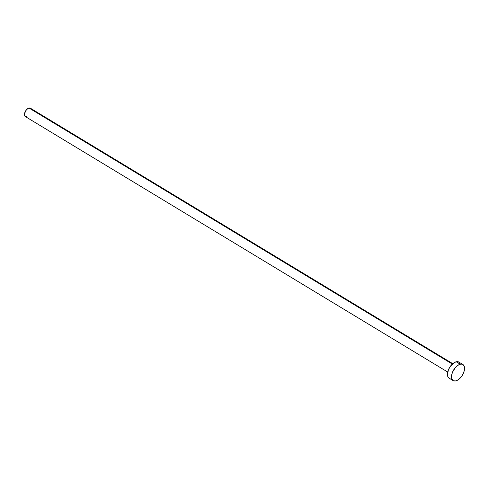 <?xml version="1.0" encoding="UTF-8"?>
<svg xmlns="http://www.w3.org/2000/svg" width="489" height="489" viewBox="0 0 489 489"><rect width="100%" height="100%" fill="white"/><g stroke="black" fill="none" stroke-linecap="round" stroke-linejoin="round"><path stroke-width="0.73" d="M452.771 363.675L30.373 108.185A4.89 2.647 121.2 0 0 29.016 108.032L452.325 364.073L29.016 108.032A4.89 2.647 121.2 0 0 25.031 112.054A4.89 2.647 121.2 0 0 25.312 116.553L447.71 372.043M460.271 364.226A9.407 5.092 -58.8 0 1 462.887 364.519A9.407 5.092 -58.8 0 1 463.431 373.18A9.407 5.092 -58.8 0 1 455.772 380.907A9.407 5.092 -58.8 0 1 453.156 380.613A9.407 5.092 -58.8 0 1 452.612 371.958A9.407 5.092 -58.8 0 1 460.271 364.226L456.213 361.768L460.271 364.226L461.427 364.103L463.303 364.825L464.373 366.726L464.477 369.519L463.596 372.771L461.873 375.998L458.291 379.721L455.772 380.907L453.596 380.827L452.741 380.308L451.671 378.407L451.567 375.619L452.447 372.361L455.277 367.691L457.753 365.411L460.271 364.226M462.887 364.519L458.829 362.068A9.407 5.092 121.2 0 0 456.213 361.768A9.407 5.092 121.2 0 0 448.554 369.501A9.407 5.092 121.2 0 0 449.098 378.156L453.156 380.613M449.538 378.376L448.034 377.037L447.435 374.641L448.389 369.904L450.112 366.683L453.694 362.96L456.213 361.768L458.389 361.848L459.892 363.186M26.675 116.706L26.076 116.773M25.544 116.669L24.762 115.972L24.487 113.955L25.844 110.587L27.708 108.65L29.016 108.032L30.147 108.075L30.929 108.772"/></g></svg>
